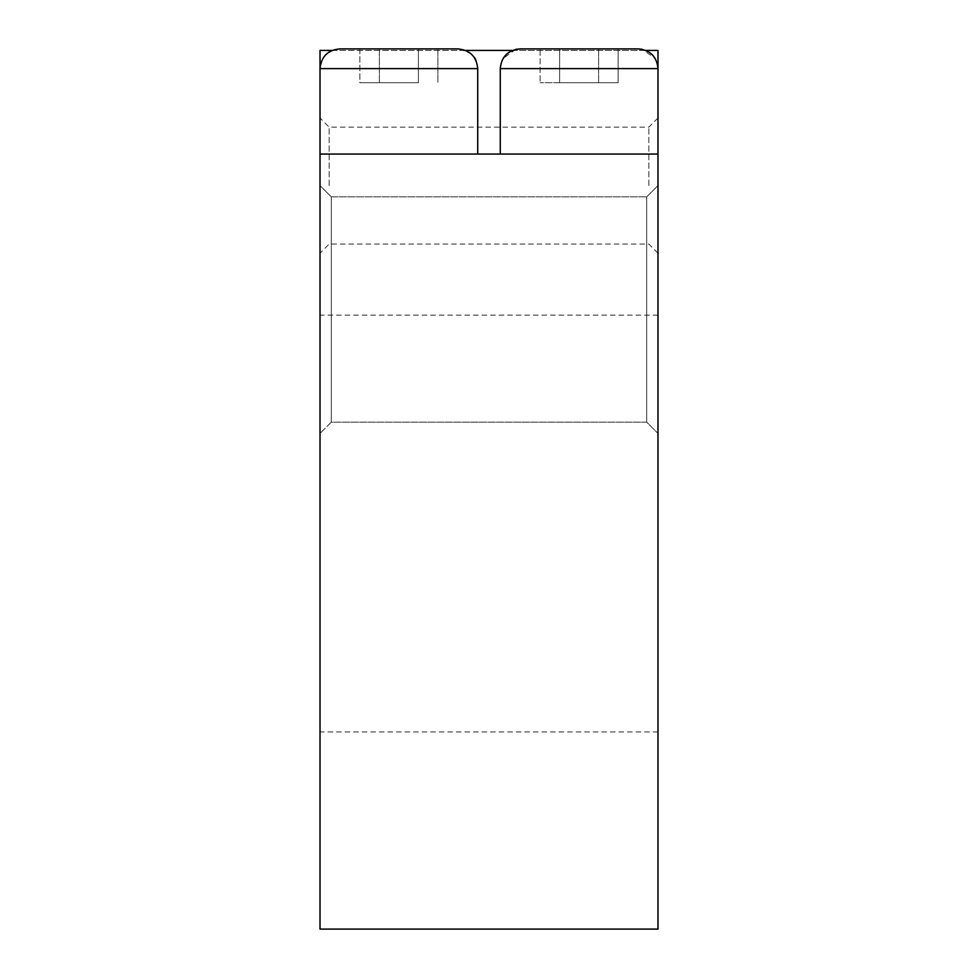 <?xml version="1.0" encoding="UTF-8"?>
<svg xmlns="http://www.w3.org/2000/svg" width="978" height="978" viewBox="0 0 978 978"><rect width="100%" height="100%" fill="white"/><g stroke="black" fill="none" stroke-linecap="round" stroke-linejoin="round"><path stroke-width="0.73" stroke-dasharray="4.89 3.67" d="M519.978 48.9L638.267 48.9M559.612 48.9L618.145 48.9L540.101 48.9L559.612 48.9L559.612 82.702L618.145 82.702L540.101 82.702L618.145 82.702L540.101 82.702L559.612 82.702L559.612 48.9L559.612 82.702L559.612 48.9L540.101 48.9L540.101 82.702L540.101 48.9M618.145 48.9L598.634 48.9L618.145 48.9L618.145 82.702L618.145 48.9M320.014 154.047L320.014 68.619L398.877 68.619L320.014 68.619L322.532 58.986C326.444 52.519 332.178 49.157 339.733 48.9L458.022 48.9C480.98 55.086 475.455 62.482 477.729 68.619L320.014 68.619L320.014 154.047L477.729 154.047L320.014 154.047L477.729 154.047L320.014 154.047L320.014 50.404L657.986 50.404L657.986 154.047L320.014 154.047L320.014 929.1L657.986 929.1L657.986 154.047L320.014 154.047L657.986 154.047L500.271 154.047L657.986 154.047L657.986 68.619L500.271 68.619L657.986 68.619L657.02 62.519L655.15 58.448L642.326 49.328M379.366 48.9L379.366 82.702L379.366 48.9L379.366 82.702L379.366 48.9L359.855 48.9L437.899 48.9L359.855 48.9L437.899 48.9L418.388 48.9L418.388 82.702L359.855 82.702L418.388 82.702L418.388 48.9M645.81 50.404L512.435 50.404M465.565 50.404L332.19 50.404M657.986 523.548L657.986 315.136L657.986 523.548M320.014 523.548L320.014 315.136L320.014 523.548M657.986 309.5L657.986 433.425L657.986 309.5M657.986 185.588L657.986 117.996L657.986 253.18L657.986 185.588L646.715 196.847L646.715 422.154L646.715 196.847L646.715 422.154L646.715 196.847L657.986 185.588M320.014 309.5L320.014 433.425L320.014 309.5M320.014 185.588L320.014 117.996L320.014 253.18L320.014 185.588L331.285 196.847L331.285 422.154L331.285 196.847L331.285 422.154L331.285 196.847L646.715 196.847L331.285 196.847L320.014 185.588M437.899 48.9L437.899 82.702L437.899 48.9M359.855 48.9L359.855 82.702L379.366 82.702L359.855 82.702L359.855 48.9M598.634 48.9L598.634 82.702L598.634 48.9M329.17 185.588L329.17 127.14L329.17 185.588M648.83 185.588L648.83 127.14L648.83 185.588M477.729 68.619L398.877 68.619L477.729 68.619L477.729 154.047M515.919 49.328L503.095 58.448L501.225 62.519L500.271 68.619L657.986 68.619L657.986 154.047M657.986 315.136L320.014 315.136M657.986 731.96L320.014 731.96M500.271 68.619L500.271 154.047M657.986 117.996L648.83 127.14L329.17 127.14L320.014 117.996M657.986 253.18L648.83 244.035L329.17 244.035L320.014 253.18M331.285 422.154L320.014 433.425L331.285 422.154L646.715 422.154L657.986 433.425L646.715 422.154L331.285 422.154"/><path stroke-width="1.47" d="M645.81 50.404L657.986 50.404L657.986 68.619C656.813 56.638 650.248 50.074 638.267 48.9L519.978 48.9C508.01 50.074 501.433 56.638 500.271 68.619L500.271 154.047M559.612 48.9L540.101 48.9M332.19 50.404L320.014 50.404L320.014 68.619L477.729 68.619C476.567 56.638 469.99 50.074 458.022 48.9L339.733 48.9C327.752 50.074 321.187 56.638 320.014 68.619L320.014 929.1L657.986 929.1L657.986 154.047L320.014 154.047M418.388 48.9L379.366 48.9M512.435 50.404L465.565 50.404M657.986 154.047L657.986 68.619L500.271 68.619M477.729 68.619L477.729 154.047M642.326 49.328L638.267 48.9M515.919 49.328L519.978 48.9"/></g></svg>
